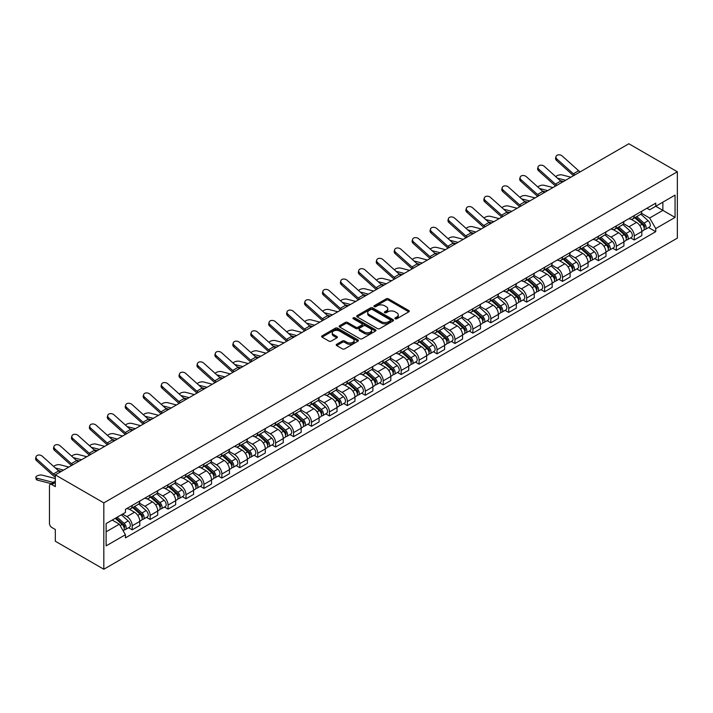 <?xml version="1.0" encoding="UTF-8"?>
<svg xmlns="http://www.w3.org/2000/svg" width="713" height="713" viewBox="0 0 713 713"><rect width="100%" height="100%" fill="white"/><g stroke="black" fill="none" stroke-linecap="round" stroke-linejoin="round"><path stroke-width="1.07" d="M395.216 318.764A1.114 0.642 0 0 0 396.793 318.764L408.781 311.839A1.595 0.918 0 0 0 409.253 311.189A1.595 0.918 0 0 0 408.781 310.538L388.478 298.818A1.595 0.918 0 0 0 386.223 298.818L374.236 305.734A1.114 0.642 0 0 0 373.906 306.189A1.114 0.642 0 0 0 374.236 306.643A1.114 0.642 0 0 0 375.813 306.643L377.364 305.752A5.107 2.95 0 0 1 384.583 305.752L386.277 306.733A5.107 2.95 0 0 1 387.774 308.809A5.107 2.95 0 0 1 386.277 310.895L384.726 311.795A1.114 0.642 0 0 0 384.396 312.249A1.114 0.642 0 0 0 384.726 312.704A1.114 0.642 0 0 0 386.303 312.704L387.854 311.813A5.107 2.95 0 0 1 395.073 311.813L396.767 312.784A5.107 2.95 0 0 1 398.264 314.87A5.107 2.95 0 0 1 396.767 316.955L395.216 317.846A1.114 0.642 0 0 0 394.886 318.31A1.114 0.642 0 0 0 395.216 318.764L395.216 317.846M336.696 344.281A1.595 0.918 0 0 0 336.224 344.932A1.595 0.918 0 0 0 336.696 345.582L342.392 348.871A1.595 0.918 0 0 0 344.646 348.871L357.962 341.188A1.595 0.918 0 0 0 358.425 340.529A1.595 0.918 0 0 0 357.962 339.878L337.65 328.158A1.595 0.918 0 0 0 335.395 328.158L322.089 335.841A1.595 0.918 0 0 0 321.616 336.491A1.595 0.918 0 0 0 322.089 337.142L328.969 341.117A1.595 0.918 0 0 0 331.224 341.117L336.919 337.828A1.595 0.918 0 0 0 337.383 337.178A1.595 0.918 0 0 0 336.919 336.527L333.506 334.557A4.269 2.46 0 0 1 332.258 332.811A4.269 2.46 0 0 1 334.896 330.538A4.269 2.46 0 0 1 339.54 331.073L352.908 338.791A4.269 2.46 0 0 1 354.165 340.529A4.269 2.46 0 0 1 351.527 342.81A4.269 2.46 0 0 1 346.875 342.276L344.646 340.992A1.595 0.918 0 0 0 342.392 340.992L336.696 344.281L336.696 345.582L342.392 342.311L342.392 340.992M103.822 502.879L55.32 474.885L628.848 143.759L677.35 171.762L103.822 502.879L103.822 569.241L677.35 238.115L677.35 171.762M377.48 328.613A1.595 0.918 0 0 0 379.735 328.613L393.05 320.93A1.595 0.918 0 0 0 393.514 320.28A1.595 0.918 0 0 0 393.05 319.629L372.739 307.9A1.595 0.918 0 0 0 370.484 307.9L357.168 315.583A1.595 0.918 0 0 0 356.705 316.233A1.595 0.918 0 0 0 357.168 316.893L377.48 328.613M353.728 319.005A1.114 0.642 0 0 1 354.86 319.157L375.484 331.064L362.186 338.737A1.595 0.918 0 0 1 359.931 338.737L339.629 327.017L339.629 325.716A1.595 0.918 0 0 0 339.156 326.367A1.595 0.918 0 0 0 339.629 327.017M339.629 325.716L345.324 322.428A1.595 0.918 0 0 1 347.579 322.428L355.814 327.178A1.595 0.918 0 0 0 358.069 327.178L361.856 324.994A1.595 0.918 0 0 0 362.32 324.344A1.595 0.918 0 0 0 361.856 323.693L353.274 318.747A1.114 0.642 0 0 1 352.953 318.292A1.114 0.642 0 0 1 353.639 317.695A1.114 0.642 0 0 1 354.86 317.838L375.501 329.754A1.595 0.918 0 0 1 375.974 330.404A1.595 0.918 0 0 1 375.501 331.055L375.501 329.754M55.32 474.885L55.32 486.623L51.764 484.573A3.253 1.881 -120 0 0 50.133 484.403A3.253 1.881 -120 0 0 49.464 485.892L49.464 523.458A3.253 1.881 -120 0 0 51.764 527.433L55.32 529.492L55.32 541.238L103.822 569.241M634.249 215.558A7.478 4.314 60 0 1 632.698 218.918L640.283 214.533A7.478 4.314 -120 0 0 641.834 211.182M623.483 223.606L628.964 226.77A7.478 4.314 60 0 1 634.249 235.932L641.834 231.547A7.478 4.314 -120 0 0 636.549 222.394L631.121 219.256M641.834 231.547L641.834 235.602L634.249 239.978L630.613 237.875M632.698 218.918A7.478 4.314 60 0 1 629.018 218.579M634.249 235.932L634.249 239.978M616.317 225.905A7.478 4.314 60 0 1 614.775 229.265L622.36 224.889A7.478 4.314 -120 0 0 623.902 221.529M612.681 248.231L616.317 250.325L623.902 245.949L623.902 241.903A7.478 4.314 -120 0 0 618.617 232.741L613.189 229.613M614.775 229.265A7.478 4.314 60 0 1 611.094 228.926M605.551 233.962L611.032 237.126A7.478 4.314 60 0 1 616.317 246.279L616.317 250.325M598.385 236.261A7.478 4.314 60 0 1 596.843 239.621L604.428 235.237A7.478 4.314 -120 0 0 605.979 231.885M594.749 258.578L598.394 260.682L605.979 256.297L605.979 252.25A7.478 4.314 -120 0 0 600.685 243.097L595.257 239.96M596.843 239.621A7.478 4.314 60 0 1 593.163 239.283M587.628 244.309L593.1 247.473A7.478 4.314 60 0 1 598.394 256.635L598.394 260.682M580.462 246.609A7.478 4.314 60 0 1 578.911 249.969L586.496 245.593A7.478 4.314 -120 0 0 588.047 242.233M576.826 268.935L580.462 271.029L588.047 266.653L588.047 262.607A7.478 4.314 -120 0 0 582.762 253.445L577.325 250.316M578.911 249.969A7.478 4.314 60 0 1 575.231 249.63M569.696 254.666L575.177 257.83A7.478 4.314 60 0 1 580.462 266.983L580.462 271.029M562.53 256.965A7.478 4.314 60 0 1 560.979 260.325L568.564 255.94A7.478 4.314 -120 0 0 570.115 252.589M558.894 279.282L562.53 281.385L570.115 277L570.115 272.954A7.478 4.314 -120 0 0 564.83 263.801L559.402 260.664M560.979 260.325A7.478 4.314 60 0 1 557.299 259.987M551.764 265.013L557.245 268.177A7.478 4.314 60 0 1 562.53 277.339L562.53 281.385M544.598 267.313A7.478 4.314 60 0 1 543.048 270.673L550.641 266.297A7.478 4.314 -120 0 0 552.183 262.937M540.962 289.638L544.598 291.733L552.183 287.357L552.183 283.311A7.478 4.314 -120 0 0 546.898 274.149L541.47 271.02M543.048 270.673A7.478 4.314 60 0 1 539.367 270.334M533.832 275.37L539.313 278.533A7.478 4.314 60 0 1 544.598 287.687L544.598 291.733M526.666 277.669A7.478 4.314 60 0 1 525.125 281.02L532.709 276.644A7.478 4.314 -120 0 0 534.26 273.284M523.03 299.986L526.666 302.089L534.26 297.704L534.26 293.658A7.478 4.314 -120 0 0 528.966 284.505L523.538 281.368M525.125 281.02A7.478 4.314 60 0 1 521.444 280.69M515.909 285.717L521.381 288.881A7.478 4.314 60 0 1 526.666 298.043L526.666 302.089M508.743 288.016A7.478 4.314 60 0 1 507.193 291.376L514.777 287A7.478 4.314 -120 0 0 516.328 283.64M505.107 310.342L508.743 312.437L516.328 308.061L516.328 304.014A7.478 4.314 -120 0 0 511.043 294.852L505.606 291.724M507.193 291.376A7.478 4.314 60 0 1 503.512 291.038M497.977 296.073L503.449 299.237A7.478 4.314 60 0 1 508.743 308.39L508.743 312.437M490.811 298.373A7.478 4.314 60 0 1 489.261 301.724L496.845 297.348A7.478 4.314 -120 0 0 498.396 293.988M487.175 320.69L490.811 322.793L498.396 318.408L498.396 314.362A7.478 4.314 -120 0 0 493.111 305.209L487.683 302.071M489.261 301.724A7.478 4.314 60 0 1 485.58 301.394M480.045 306.421L485.526 309.585A7.478 4.314 60 0 1 490.811 318.747L490.811 322.793M472.879 308.72A7.478 4.314 60 0 1 471.329 312.08L478.922 307.704A7.478 4.314 -120 0 0 480.464 304.344M469.243 331.046L472.879 333.14L480.464 328.764L480.464 324.718A7.478 4.314 -120 0 0 475.179 315.556L469.751 312.419M471.329 312.08A7.478 4.314 60 0 1 467.648 311.741M462.113 316.777L467.594 319.941A7.478 4.314 60 0 1 472.879 329.094L472.879 333.14M454.947 319.076A7.478 4.314 60 0 1 453.406 322.428L460.99 318.051A7.478 4.314 -120 0 0 462.541 314.691M451.311 341.393L454.947 343.497L462.541 339.112L462.541 335.065A7.478 4.314 -120 0 0 457.247 325.912L451.819 322.775M453.406 322.428A7.478 4.314 60 0 1 449.725 322.098M444.181 327.124L449.662 330.288A7.478 4.314 60 0 1 454.947 339.45L454.947 343.497M437.024 329.424A7.478 4.314 60 0 1 435.474 332.784L443.058 328.399A7.478 4.314 -120 0 0 444.609 325.048M433.388 351.75L437.024 353.844L444.609 349.468L444.609 345.422A7.478 4.314 -120 0 0 439.324 336.26L433.887 333.123M435.474 332.784A7.478 4.314 60 0 1 431.793 332.445M426.258 337.481L431.73 340.645A7.478 4.314 60 0 1 437.024 349.798L437.024 353.844M419.092 339.78A7.478 4.314 60 0 1 417.542 343.131L425.126 338.755A7.478 4.314 -120 0 0 426.677 335.395M415.456 362.097L419.092 364.2L426.677 359.815L426.677 355.769A7.478 4.314 -120 0 0 421.392 346.616L415.964 343.479M417.542 343.131A7.478 4.314 60 0 1 413.861 342.793M408.326 347.828L413.807 350.992A7.478 4.314 60 0 1 419.092 360.154L419.092 364.2M401.161 350.128A7.478 4.314 60 0 1 399.61 353.488L407.203 349.103A7.478 4.314 -120 0 0 408.745 345.752M397.524 372.453L401.161 374.548L408.745 370.172L408.745 366.125A7.478 4.314 -120 0 0 403.46 356.963L398.032 353.826M399.61 353.488A7.478 4.314 60 0 1 395.929 353.149M390.394 358.184L395.875 361.348A7.478 4.314 60 0 1 401.161 370.502L401.161 374.548M383.229 360.484A7.478 4.314 60 0 1 381.687 363.835L389.271 359.459A7.478 4.314 -120 0 0 390.813 356.099M379.592 382.801L383.229 384.904L390.822 380.519L390.822 376.473A7.478 4.314 -120 0 0 385.528 367.32L380.1 364.183M381.687 363.835A7.478 4.314 60 0 1 378.006 363.496M372.462 368.532L377.943 371.696A7.478 4.314 60 0 1 383.229 380.849L383.229 384.904M365.306 370.831A7.478 4.314 60 0 1 363.755 374.191L371.339 369.806A7.478 4.314 -120 0 0 372.89 366.455M361.669 393.157L365.306 395.252L372.89 390.876L372.89 386.829A7.478 4.314 -120 0 0 367.605 377.667L362.168 374.53M363.755 374.191A7.478 4.314 60 0 1 360.074 373.853M354.539 378.888L360.012 382.043A7.478 4.314 60 0 1 365.306 391.205L365.306 395.252M347.374 381.188A7.478 4.314 60 0 1 345.823 384.539L353.407 380.163A7.478 4.314 -120 0 0 354.958 376.803M343.737 403.505L347.374 405.608L354.958 401.223L354.958 397.177A7.478 4.314 -120 0 0 349.673 388.024L344.245 384.886M345.823 384.539A7.478 4.314 60 0 1 342.142 384.2M336.607 389.236L342.088 392.4A7.478 4.314 60 0 1 347.374 401.553L347.374 405.608M329.442 391.535A7.478 4.314 60 0 1 327.891 394.895L335.475 390.51A7.478 4.314 -120 0 0 337.026 387.159M325.805 413.852L329.442 415.955L337.026 411.579L337.026 407.533A7.478 4.314 -120 0 0 331.741 398.371L326.313 395.234M327.891 394.895A7.478 4.314 60 0 1 324.21 394.556M318.675 399.592L324.157 402.747A7.478 4.314 60 0 1 329.442 411.909L329.442 415.955M311.51 401.891A7.478 4.314 60 0 1 309.968 405.242L317.552 400.866A7.478 4.314 -120 0 0 319.094 397.506M307.873 424.208L311.51 426.312L319.094 421.927L319.094 417.88A7.478 4.314 -120 0 0 313.809 408.727L308.381 405.59M309.968 405.242A7.478 4.314 60 0 1 306.287 404.904M300.743 409.939L306.225 413.103A7.478 4.314 60 0 1 311.51 422.256L311.51 426.312M293.587 412.239A7.478 4.314 60 0 1 292.036 415.599L299.62 411.214A7.478 4.314 -120 0 0 301.171 407.863M289.941 434.556L293.587 436.659L301.171 432.283L301.171 428.228A7.478 4.314 -120 0 0 295.877 419.075L290.449 415.937M292.036 415.599A7.478 4.314 60 0 1 288.355 415.26M282.82 420.287L288.293 423.451A7.478 4.314 60 0 1 293.587 432.613L293.587 436.659M275.655 422.595A7.478 4.314 60 0 1 274.104 425.946L281.688 421.57A7.478 4.314 -120 0 0 283.239 418.21M272.018 444.912L275.655 447.015L283.239 442.63L283.239 438.584A7.478 4.314 -120 0 0 277.954 429.422L272.526 426.294M274.104 425.946A7.478 4.314 60 0 1 270.423 425.608M264.888 430.643L270.37 433.807A7.478 4.314 60 0 1 275.655 442.96L275.655 447.015M257.723 432.943A7.478 4.314 60 0 1 256.172 436.303L263.757 431.918A7.478 4.314 -120 0 0 265.307 428.566M254.086 455.259L257.723 457.363L265.307 452.987L265.307 448.932A7.478 4.314 -120 0 0 260.022 439.778L254.594 436.641M256.172 436.303A7.478 4.314 60 0 1 252.491 435.964M246.956 440.99L252.438 444.154A7.478 4.314 60 0 1 257.723 453.316L257.723 457.363M239.791 443.299A7.478 4.314 60 0 1 238.249 446.65L245.833 442.274A7.478 4.314 -120 0 0 247.375 438.914M236.155 465.616L239.791 467.71L247.375 463.334L247.375 459.288A7.478 4.314 -120 0 0 242.09 450.126L236.663 446.998M238.249 446.65A7.478 4.314 60 0 1 234.568 446.311M229.025 451.347L234.506 454.511A7.478 4.314 60 0 1 239.791 463.664L239.791 467.71M221.859 453.646A7.478 4.314 60 0 1 220.317 457.006L227.902 452.621A7.478 4.314 -120 0 0 229.452 449.27M218.223 475.963L221.868 478.066L229.452 473.69L229.452 469.635A7.478 4.314 -120 0 0 224.158 460.482L218.731 457.345M220.317 457.006A7.478 4.314 60 0 1 216.636 456.668M211.101 461.694L216.574 464.858A7.478 4.314 60 0 1 221.868 474.02L221.868 478.066M203.936 464.003A7.478 4.314 60 0 1 202.385 467.354L209.97 462.978A7.478 4.314 -120 0 0 211.52 459.618M200.3 486.319L203.936 488.414L211.52 484.038L211.52 479.992A7.478 4.314 -120 0 0 206.235 470.83L200.799 467.701M202.385 467.354A7.478 4.314 60 0 1 198.704 467.015M193.17 472.051L198.651 475.215A7.478 4.314 60 0 1 203.936 484.368L203.936 488.414M186.004 474.35A7.478 4.314 60 0 1 184.453 477.71L192.038 473.325A7.478 4.314 -120 0 0 193.588 469.974M182.368 496.667L186.004 498.77L193.588 494.394L193.588 490.339A7.478 4.314 -120 0 0 188.303 481.186L182.876 478.049M184.453 477.71A7.478 4.314 60 0 1 180.772 477.371M175.238 482.398L180.719 485.562A7.478 4.314 60 0 1 186.004 494.724L186.004 498.77M168.072 484.697A7.478 4.314 60 0 1 166.53 488.057L174.115 483.681A7.478 4.314 -120 0 0 175.656 480.321M164.436 507.023L168.072 509.118L175.656 504.742L175.656 500.695A7.478 4.314 -120 0 0 170.371 491.533L164.944 488.405M166.53 488.057A7.478 4.314 60 0 1 162.849 487.719M157.306 492.754L162.787 495.918A7.478 4.314 60 0 1 168.072 505.071L168.072 509.118M150.14 495.054A7.478 4.314 60 0 1 148.598 498.414L156.183 494.029A7.478 4.314 -120 0 0 157.733 490.678M146.504 517.371L150.14 519.474L157.733 515.089L157.733 511.043A7.478 4.314 -120 0 0 152.439 501.89L147.012 498.752M148.598 498.414A7.478 4.314 60 0 1 144.917 498.075M139.383 503.102L144.855 506.266A7.478 4.314 60 0 1 150.14 515.428L150.14 519.474M132.217 505.401A7.478 4.314 60 0 1 130.666 508.761L138.251 504.385A7.478 4.314 -120 0 0 139.801 501.025M128.581 527.727L132.217 529.821L139.801 525.445L139.801 521.399A7.478 4.314 -120 0 0 134.516 512.237L129.08 509.109M130.666 508.761A7.478 4.314 60 0 1 126.985 508.422M122.556 514.1L126.932 516.622A7.478 4.314 60 0 1 132.217 525.775L132.217 529.821M646.949 208.223L649.65 209.782L675.051 195.121L662.867 202.153L662.867 210.38L649.65 218.009L641.415 213.258M106.121 531.818L119.338 524.18L125.435 534.732L106.121 545.882L106.121 523.583L125.435 512.442L125.435 509.323L655.746 203.152L655.746 206.271L675.051 217.412L655.746 228.561L649.65 218.009M675.051 195.121L675.051 217.412M125.435 534.732L125.435 537.852L655.746 231.68L655.746 228.561M119.338 524.18L112.217 520.071M648.545 227.527L655.746 231.68M395.662 318.916L396.767 318.283A5.107 2.95 0 0 0 398.264 316.198L398.264 314.87M387.774 308.809L387.774 310.137A5.107 2.95 0 0 1 386.277 312.223L385.172 312.864M408.781 310.538L408.781 311.839L388.478 300.137A1.595 0.918 0 0 0 386.223 300.137L374.681 306.804M393.05 319.629L393.05 320.93L372.739 309.228A1.595 0.918 0 0 0 370.484 309.228L357.195 316.902M390.225 320.734A1.114 0.642 0 0 0 390.555 320.28A1.114 0.642 0 0 0 390.225 319.816L372.4 309.531A1.114 0.642 0 0 0 370.822 309.531L369.182 310.476A5.107 2.95 0 0 0 367.694 312.561A5.107 2.95 0 0 0 369.182 314.638L381.366 321.679A5.107 2.95 0 0 0 388.594 321.679L390.225 320.734L390.225 322.062A1.114 0.642 0 0 0 390.555 321.608L390.555 320.28M367.694 312.561L367.694 313.88A5.107 2.95 0 0 0 369.182 315.966L369.182 314.638M390.225 322.062L388.594 323.007A5.107 2.95 0 0 1 381.366 323.007L369.182 315.966M339.646 327.026L345.324 323.755L345.324 322.428M362.32 324.344L362.32 325.672A1.595 0.918 0 0 1 361.856 326.322L358.069 328.506A1.595 0.918 0 0 1 355.814 328.506L347.579 323.755A1.595 0.918 0 0 0 345.324 323.755M364.361 332.115A4.269 2.46 0 0 0 369.013 332.65A4.269 2.46 0 0 0 371.651 330.369A4.269 2.46 0 0 0 370.395 328.631L365.689 325.912A1.595 0.918 0 0 0 363.434 325.912L359.655 328.096A1.595 0.918 0 0 0 359.183 328.746A1.595 0.918 0 0 0 359.655 329.397L364.361 332.115L364.361 333.443A4.269 2.46 0 0 0 369.013 333.978A4.269 2.46 0 0 0 371.651 331.697L371.651 330.369M359.183 328.746L359.183 330.074A1.595 0.918 0 0 0 359.655 330.725L359.655 329.397M364.361 333.443L359.655 330.725M354.165 340.529L354.165 341.857A4.269 2.46 0 0 1 351.527 344.138A4.269 2.46 0 0 1 346.875 343.604L344.646 342.311A1.595 0.918 0 0 0 342.392 342.311M332.258 332.811L332.258 334.139A4.269 2.46 0 0 0 333.506 335.885L333.506 334.557M336.901 337.846L333.506 335.885M357.935 341.197L337.65 329.486A1.595 0.918 0 0 0 335.395 329.486L322.107 337.16L322.089 335.841M570.917 177.207L562.094 174.935A3.734 1.506 -11.9 0 0 558.466 175.157A3.734 1.506 -11.9 0 0 555.873 176.744M634.766 217.723L642.074 224.238A4.064 2.344 60 0 1 643.349 230.522L641.834 231.395M634.962 217.893L638.402 219.88M635.506 217.296L643.634 224.55A1.952 1.123 60 0 1 644.249 227.563A1.952 1.123 60 0 1 644.071 227.634M636.718 216.592L644.026 223.116A4.064 2.344 60 0 1 645.301 229.399A4.064 2.344 60 0 1 644.08 229.524M640.8 214.15L648.162 220.727A4.064 2.344 60 0 1 649.445 227.01L645.301 229.399M563.484 181.494L560.24 180.665M565.632 180.255L557.441 178.152M580.257 171.815A6.016 3.476 60 0 1 578.635 170.728L562.263 156.031A3.734 2.656 15.6 0 0 558.582 154.828A3.734 2.656 15.6 0 0 556.015 156.557A3.734 2.656 15.6 0 0 556.969 159.079L556.577 160.514A3.734 2.656 -164.4 0 1 555.614 157.983L556.015 156.557M574.972 174.863A6.016 3.476 60 0 1 573.35 173.785L556.969 159.079M573.528 175.701A8.128 4.688 60 0 1 572.949 175.211L556.577 160.514M552.985 187.555L544.162 185.291A3.734 1.506 -11.9 0 0 540.543 185.505A3.734 1.506 -11.9 0 0 537.941 187.091M616.834 228.071L624.142 234.595A4.064 2.344 60 0 1 625.417 240.878L623.902 241.752M617.03 228.249L620.47 230.228M617.574 227.643L625.702 234.898A1.952 1.123 60 0 1 626.317 237.919A1.952 1.123 60 0 1 626.139 237.99M618.795 226.948L626.094 233.463A4.064 2.344 60 0 1 627.378 239.746A4.064 2.344 60 0 1 626.148 239.88M622.868 224.497L630.239 231.074A4.064 2.344 60 0 1 631.513 237.358L627.378 239.746M545.552 191.85L542.308 191.013M547.7 190.612L539.509 188.508M535.053 197.911L526.23 195.638A3.734 1.506 -11.9 0 0 522.611 195.861A3.734 1.506 -11.9 0 0 520.009 197.448M598.911 238.427L606.21 244.942A4.064 2.344 60 0 1 607.494 251.226L605.97 252.099M599.098 238.597L602.538 240.584M599.642 237.999L607.779 245.254A1.952 1.123 60 0 1 608.385 248.267A1.952 1.123 60 0 1 608.207 248.338M600.863 237.295L608.171 243.819A4.064 2.344 60 0 1 609.446 250.103A4.064 2.344 60 0 1 608.216 250.227M604.936 234.853L612.307 241.431A4.064 2.344 60 0 1 613.581 247.714L609.446 250.103M527.62 202.198L524.376 201.369M529.768 200.959L521.586 198.856M562.325 182.163A6.016 3.476 60 0 1 560.703 181.084L544.331 166.379A3.734 2.656 15.6 0 0 540.65 165.175A3.734 2.656 15.6 0 0 538.083 166.904A3.734 2.656 15.6 0 0 539.046 169.436L538.645 170.87A3.734 2.656 -164.4 0 1 537.682 168.339L538.083 166.904M557.04 185.22A6.016 3.476 60 0 1 555.418 184.132L539.046 169.436M555.596 186.048A8.128 4.688 60 0 1 555.017 185.567L538.645 170.87M544.402 192.519A6.016 3.476 60 0 1 542.771 191.432L526.399 176.735A3.734 2.656 15.6 0 0 522.718 175.523A3.734 2.656 15.6 0 0 520.151 177.261A3.734 2.656 15.6 0 0 521.114 179.783L520.713 181.218A3.734 2.656 -164.4 0 1 519.759 178.687L520.151 177.261M539.108 195.567A6.016 3.476 60 0 1 537.486 194.489L521.114 179.783M537.673 196.405A8.128 4.688 60 0 1 537.085 195.915L520.713 181.218M517.13 208.258L508.298 205.995A3.734 1.506 -11.9 0 0 504.679 206.209A3.734 1.506 -11.9 0 0 502.077 207.795M580.979 248.775L588.287 255.299A4.064 2.344 60 0 1 589.562 261.582L588.047 262.455M581.175 248.953L584.615 250.931M581.719 248.347L589.847 255.602A1.952 1.123 60 0 1 590.462 258.623A1.952 1.123 60 0 1 590.284 258.694M582.931 247.652L590.239 254.167A4.064 2.344 60 0 1 591.514 260.45A4.064 2.344 60 0 1 590.284 260.584M587.004 245.201L594.375 251.778A4.064 2.344 60 0 1 595.649 258.061L591.514 260.45M509.697 212.554L506.453 211.716M511.836 211.315L503.654 209.203M499.198 218.615L490.366 216.342A3.734 1.506 -11.9 0 0 486.747 216.565A3.734 1.506 -11.9 0 0 484.154 218.151M563.047 259.131L570.355 265.646A4.064 2.344 60 0 1 571.63 271.929L570.115 272.803M563.243 259.3L566.683 261.288M563.787 258.703L571.915 265.958A1.952 1.123 60 0 1 572.53 268.97A1.952 1.123 60 0 1 572.352 269.042M564.999 257.999L572.307 264.523A4.064 2.344 60 0 1 573.582 270.806A4.064 2.344 60 0 1 572.361 270.931M569.072 255.557L576.443 262.126A4.064 2.344 60 0 1 577.726 268.418L573.582 270.806M491.765 222.902L488.521 222.073M493.913 221.663L485.722 219.559M481.266 228.962L472.443 226.689A3.734 1.506 -11.9 0 0 468.824 226.912A3.734 1.506 -11.9 0 0 466.222 228.499M545.115 269.478L552.423 276.002A4.064 2.344 60 0 1 553.698 282.286L552.183 283.159M545.311 269.648L548.752 271.635M545.855 269.051L553.983 276.305A1.952 1.123 60 0 1 554.598 279.327A1.952 1.123 60 0 1 554.42 279.398M547.076 268.355L554.375 274.87A4.064 2.344 60 0 1 555.659 281.154A4.064 2.344 60 0 1 554.429 281.287M551.149 265.904L558.52 272.482A4.064 2.344 60 0 1 559.794 278.765L555.659 281.154M473.833 233.258L470.589 232.42M475.981 232.019L467.79 229.907M526.47 202.866A6.016 3.476 60 0 1 524.848 201.788L508.467 187.082A3.734 2.656 15.6 0 0 504.795 185.879A3.734 2.656 15.6 0 0 502.228 187.608A3.734 2.656 15.6 0 0 503.182 190.139L502.781 191.574A3.734 2.656 -164.4 0 1 501.827 189.043L502.228 187.608M521.185 205.923A6.016 3.476 60 0 1 519.554 204.836L503.182 190.139M519.741 206.752A8.128 4.688 60 0 1 519.162 206.271L502.781 191.574M508.538 213.223A6.016 3.476 60 0 1 506.916 212.135L490.535 197.439A3.734 2.656 15.6 0 0 486.863 196.227A3.734 2.656 15.6 0 0 484.296 197.956A3.734 2.656 15.6 0 0 485.25 200.487L484.849 201.922A3.734 2.656 -164.4 0 1 483.895 199.39L484.296 197.956M503.253 216.271A6.016 3.476 60 0 1 501.631 215.183L485.25 200.487M501.809 217.1A8.128 4.688 60 0 1 501.23 216.618L484.849 201.922M490.606 223.57A6.016 3.476 60 0 1 488.984 222.483L472.612 207.786A3.734 2.656 15.6 0 0 468.931 206.583A3.734 2.656 15.6 0 0 466.364 208.312A3.734 2.656 15.6 0 0 467.327 210.843L466.926 212.278A3.734 2.656 -164.4 0 1 465.963 209.747L466.364 208.312M485.321 226.627A6.016 3.476 60 0 1 483.699 225.54L467.327 210.843M483.877 227.456A8.128 4.688 60 0 1 483.298 226.975L466.926 212.278M463.334 239.318L454.511 237.046A3.734 1.506 -11.9 0 0 450.892 237.269A3.734 1.506 -11.9 0 0 448.29 238.855M527.192 279.835L534.492 286.35A4.064 2.344 60 0 1 535.775 292.633L534.251 293.506M527.379 280.004L530.82 281.991M527.923 279.407L536.06 286.662A1.952 1.123 60 0 1 536.666 289.674A1.952 1.123 60 0 1 536.488 289.745M529.144 278.703L536.452 285.218A4.064 2.344 60 0 1 537.727 291.51A4.064 2.344 60 0 1 536.497 291.635M533.217 276.261L540.588 282.829A4.064 2.344 60 0 1 541.862 289.113L537.727 291.51M455.901 243.605L452.657 242.768M458.049 242.367L449.867 240.263M472.683 233.926A6.016 3.476 60 0 1 471.052 232.839L454.68 218.142A3.734 2.656 15.6 0 0 450.999 216.93A3.734 2.656 15.6 0 0 448.432 218.659A3.734 2.656 15.6 0 0 449.395 221.19L448.994 222.625A3.734 2.656 -164.4 0 1 448.04 220.094L448.432 218.659M467.389 236.974A6.016 3.476 60 0 1 465.767 235.887L449.395 221.19M465.945 237.803A8.128 4.688 60 0 1 465.366 237.322L448.994 222.625M445.411 249.666L436.579 247.393A3.734 1.506 -11.9 0 0 432.96 247.616A3.734 1.506 -11.9 0 0 430.358 249.202M509.26 290.182L516.568 296.706A4.064 2.344 60 0 1 517.843 302.989L516.328 303.863M509.456 290.351L512.888 292.339M510 289.754L518.128 297.009A1.952 1.123 60 0 1 518.734 300.03A1.952 1.123 60 0 1 518.565 300.102M511.212 289.05L518.52 295.574A4.064 2.344 60 0 1 519.795 301.857A4.064 2.344 60 0 1 518.565 301.991M515.285 286.608L522.656 293.186A4.064 2.344 60 0 1 523.93 299.469L519.795 301.857M437.978 253.962L434.725 253.124M440.117 252.723L431.935 250.611M454.751 244.274A6.016 3.476 60 0 1 453.129 243.186L436.748 228.49A3.734 2.656 15.6 0 0 433.076 227.287A3.734 2.656 15.6 0 0 430.509 229.016A3.734 2.656 15.6 0 0 431.463 231.547L431.062 232.973A3.734 2.656 -164.4 0 1 430.108 230.451L430.509 229.016M449.466 247.331A6.016 3.476 60 0 1 447.835 246.243L431.463 231.547M448.022 248.16A8.128 4.688 60 0 1 447.443 247.678L431.062 232.973M427.479 260.022L418.647 257.75A3.734 1.506 -11.9 0 0 415.028 257.972A3.734 1.506 -11.9 0 0 412.435 259.559M491.328 300.538L498.637 307.053A4.064 2.344 60 0 1 499.911 313.337L498.396 314.21M491.524 300.708L494.965 302.695M492.068 300.111L500.196 307.365A1.952 1.123 60 0 1 500.811 310.378A1.952 1.123 60 0 1 500.633 310.449M493.28 299.407L500.588 305.922A4.064 2.344 60 0 1 501.863 312.205A4.064 2.344 60 0 1 500.642 312.339M497.353 296.964L504.724 303.533A4.064 2.344 60 0 1 505.998 309.816L501.863 312.205M420.046 264.309L416.802 263.471M422.194 263.07L414.003 260.967M436.819 254.621A6.016 3.476 60 0 1 435.197 253.543L418.816 238.846A3.734 2.656 15.6 0 0 415.144 237.634A3.734 2.656 15.6 0 0 412.577 239.363A3.734 2.656 15.6 0 0 413.531 241.894L413.13 243.329A3.734 2.656 -164.4 0 1 412.176 240.798L412.577 239.363M431.534 257.678A6.016 3.476 60 0 1 429.912 256.591L413.531 241.894M430.091 258.507A8.128 4.688 60 0 1 429.511 258.026L413.13 243.329M409.547 270.37L400.724 268.097A3.734 1.506 -11.9 0 0 397.105 268.32A3.734 1.506 -11.9 0 0 394.503 269.906M473.396 310.886L480.705 317.41A4.064 2.344 60 0 1 481.979 323.693L480.464 324.567M473.592 311.055L477.033 313.043M474.136 310.458L482.264 317.713A1.952 1.123 60 0 1 482.879 320.734A1.952 1.123 60 0 1 482.701 320.805M475.357 309.754L482.656 316.278A4.064 2.344 60 0 1 483.931 322.561A4.064 2.344 60 0 1 482.71 322.695M479.43 307.312L486.801 313.889A4.064 2.344 60 0 1 488.075 320.173L483.931 322.561M402.114 274.665L398.87 273.828M404.262 273.427L396.071 271.314M418.887 264.978A6.016 3.476 60 0 1 417.265 263.89L400.893 249.194A3.734 2.656 15.6 0 0 397.212 247.99A3.734 2.656 15.6 0 0 394.646 249.719A3.734 2.656 15.6 0 0 395.599 252.25L395.207 253.676A3.734 2.656 -164.4 0 1 394.244 251.154L394.646 249.719M413.602 268.026A6.016 3.476 60 0 1 411.98 266.947L395.599 252.25M412.159 268.863A8.128 4.688 60 0 1 411.579 268.382L395.207 253.676M391.615 280.726L382.792 278.453A3.734 1.506 -11.9 0 0 379.173 278.676A3.734 1.506 -11.9 0 0 376.571 280.262M455.473 321.233L462.773 327.757A4.064 2.344 60 0 1 464.047 334.041L462.532 334.914M455.66 321.411L459.101 323.399M456.204 320.814L464.332 328.069A1.952 1.123 60 0 1 464.947 331.082A1.952 1.123 60 0 1 464.769 331.153M457.425 320.11L464.733 326.625A4.064 2.344 60 0 1 466.008 332.909A4.064 2.344 60 0 1 464.778 333.042M461.498 317.659L468.869 324.237A4.064 2.344 60 0 1 470.143 330.52L466.008 332.909M384.182 285.013L380.938 284.175M386.33 283.774L378.148 281.671M400.956 275.325A6.016 3.476 60 0 1 399.333 274.247L382.961 259.55A3.734 2.656 15.6 0 0 379.28 258.338A3.734 2.656 15.6 0 0 376.714 260.067A3.734 2.656 15.6 0 0 377.676 262.598L377.275 264.033A3.734 2.656 -164.4 0 1 376.312 261.502L376.714 260.067M395.67 278.382A6.016 3.476 60 0 1 394.048 277.295L377.676 262.598M394.227 279.211A8.128 4.688 60 0 1 393.647 278.73L377.275 264.033M373.692 291.073L364.86 288.801A3.734 1.506 -11.9 0 0 361.241 289.023A3.734 1.506 -11.9 0 0 358.639 290.61M437.541 331.59L444.85 338.105A4.064 2.344 60 0 1 446.124 344.388L444.609 345.27M437.737 331.759L441.169 333.746M438.281 331.162L446.409 338.417A1.952 1.123 60 0 1 447.015 341.438A1.952 1.123 60 0 1 446.837 341.509M439.493 330.458L446.801 336.982A4.064 2.344 60 0 1 448.076 343.265A4.064 2.344 60 0 1 446.846 343.399M443.566 328.016L450.937 334.593A4.064 2.344 60 0 1 452.211 340.876L448.076 343.265M366.259 295.369L363.006 294.531M368.398 294.13L360.217 292.018M383.033 285.681A6.016 3.476 60 0 1 381.41 284.594L365.029 269.897A3.734 2.656 15.6 0 0 361.348 268.694A3.734 2.656 15.6 0 0 358.782 270.423A3.734 2.656 15.6 0 0 359.744 272.954L359.343 274.38A3.734 2.656 -164.4 0 1 358.389 271.858L358.782 270.423M377.738 288.729A6.016 3.476 60 0 1 376.116 287.651L359.744 272.954M376.304 289.567A8.128 4.688 60 0 1 375.715 289.086L359.343 274.38M355.76 301.43L346.928 299.157A3.734 1.506 -11.9 0 0 343.309 299.38A3.734 1.506 -11.9 0 0 340.716 300.966M419.609 341.937L426.918 348.461A4.064 2.344 60 0 1 428.192 354.744L426.677 355.618M419.805 342.115L423.246 344.103M420.349 341.518L428.477 348.773A1.952 1.123 60 0 1 429.092 351.785A1.952 1.123 60 0 1 428.914 351.857M421.561 340.814L428.869 347.329A4.064 2.344 60 0 1 430.144 353.612A4.064 2.344 60 0 1 428.923 353.746M425.634 338.363L433.005 344.94A4.064 2.344 60 0 1 434.279 351.224L430.144 353.612M348.327 305.717L345.083 304.879M350.475 304.478L342.285 302.374M365.101 296.029A6.016 3.476 60 0 1 363.478 294.95L347.097 280.254A3.734 2.656 15.6 0 0 343.425 279.041A3.734 2.656 15.6 0 0 340.859 280.77A3.734 2.656 15.6 0 0 341.812 283.302L341.411 284.737A3.734 2.656 -164.4 0 1 340.457 282.205L340.859 280.77M359.815 299.086A6.016 3.476 60 0 1 358.193 297.998L341.812 283.302M358.372 299.915A8.128 4.688 60 0 1 357.792 299.433L341.411 284.737M337.828 311.777L329.005 309.504A3.734 1.506 -11.9 0 0 325.386 309.727A3.734 1.506 -11.9 0 0 322.784 311.314M401.677 352.293L408.986 358.808A4.064 2.344 60 0 1 410.26 365.092L408.745 365.974M401.874 352.463L405.314 354.45M402.417 351.865L410.545 359.12A1.952 1.123 60 0 1 411.16 362.142A1.952 1.123 60 0 1 410.982 362.204M403.638 351.161L410.938 357.685A4.064 2.344 60 0 1 412.212 363.969A4.064 2.344 60 0 1 410.991 364.102M407.711 348.719L415.082 355.297A4.064 2.344 60 0 1 416.356 361.58L412.212 363.969M330.395 316.064L327.151 315.235M332.543 314.825L324.353 312.722M347.169 306.385A6.016 3.476 60 0 1 345.547 305.298L329.174 290.601A3.734 2.656 15.6 0 0 325.493 289.398A3.734 2.656 15.6 0 0 322.927 291.127A3.734 2.656 15.6 0 0 323.88 293.658L323.488 295.084A3.734 2.656 -164.4 0 1 322.526 292.553L322.927 291.127M341.884 309.433A6.016 3.476 60 0 1 340.261 308.355L323.88 293.658M340.44 310.271A8.128 4.688 60 0 1 339.86 309.781L323.488 295.084M319.896 322.124L311.073 319.861A3.734 1.506 -11.9 0 0 307.455 320.084A3.734 1.506 -11.9 0 0 304.852 321.661M383.754 362.641L391.054 369.165A4.064 2.344 60 0 1 392.328 375.448L390.813 376.321M383.942 362.819L387.382 364.806M384.485 362.222L392.613 369.477A1.952 1.123 60 0 1 393.228 372.489A1.952 1.123 60 0 1 393.05 372.56M385.706 361.518L393.015 368.033A4.064 2.344 60 0 1 394.289 374.316A4.064 2.344 60 0 1 393.059 374.45M389.779 359.067L397.15 365.644A4.064 2.344 60 0 1 398.424 371.928L394.289 374.316M312.463 326.42L309.219 325.583M314.611 325.181L306.421 323.078M329.237 316.732A6.016 3.476 60 0 1 327.615 315.654L311.242 300.957A3.734 2.656 15.6 0 0 307.561 299.745A3.734 2.656 15.6 0 0 304.995 301.474A3.734 2.656 15.6 0 0 305.957 304.005L305.556 305.44A3.734 2.656 -164.4 0 1 304.594 302.909L304.995 301.474M323.952 319.789A6.016 3.476 60 0 1 322.329 318.702L305.957 304.005M322.508 320.618A8.128 4.688 60 0 1 321.928 320.137L305.556 305.44M301.973 332.481L293.141 330.208A3.734 1.506 -11.9 0 0 289.523 330.431A3.734 1.506 -11.9 0 0 286.92 332.017M365.822 372.997L373.131 379.512A4.064 2.344 60 0 1 374.405 385.795L372.89 386.678M366.019 373.166L369.45 375.154M366.553 372.569L374.69 379.824A1.952 1.123 60 0 1 375.296 382.845A1.952 1.123 60 0 1 375.118 382.908M367.774 371.865L375.083 378.389A4.064 2.344 60 0 1 376.357 384.672A4.064 2.344 60 0 1 375.127 384.797M371.847 369.423L379.218 376.001A4.064 2.344 60 0 1 380.492 382.284L376.357 384.672M294.54 336.768L291.287 335.939M296.679 335.529L288.498 333.426M311.314 327.089A6.016 3.476 60 0 1 309.683 326.001L293.31 311.305A3.734 2.656 15.6 0 0 289.63 310.102A3.734 2.656 15.6 0 0 287.063 311.831A3.734 2.656 15.6 0 0 288.025 314.362L287.624 315.788A3.734 2.656 -164.4 0 1 286.671 313.257L287.063 311.831M306.02 330.137A6.016 3.476 60 0 1 304.398 329.058L288.025 314.362M304.585 330.975A8.128 4.688 60 0 1 303.996 330.484L287.624 315.788M284.041 342.828L275.209 340.564A3.734 1.506 -11.9 0 0 271.591 340.787A3.734 1.506 -11.9 0 0 268.997 342.365M347.891 383.344L355.199 389.868A4.064 2.344 60 0 1 356.473 396.152L354.958 397.025M348.087 383.523L351.527 385.51M348.63 382.926L356.758 390.18A1.952 1.123 60 0 1 357.373 393.193A1.952 1.123 60 0 1 357.195 393.264M349.842 382.221L357.151 388.737A4.064 2.344 60 0 1 358.425 395.02A4.064 2.344 60 0 1 357.195 395.154M353.915 379.771L361.286 386.348A4.064 2.344 60 0 1 362.56 392.631L358.425 395.02M276.608 347.124L273.364 346.286M278.756 345.885L270.566 343.782M293.382 337.436A6.016 3.476 60 0 1 291.76 336.358L275.378 321.661A3.734 2.656 15.6 0 0 271.706 320.449A3.734 2.656 15.6 0 0 269.14 322.178A3.734 2.656 15.6 0 0 270.093 324.709L269.692 326.144A3.734 2.656 -164.4 0 1 268.739 323.613L269.14 322.178M288.097 340.493A6.016 3.476 60 0 1 286.466 339.406L270.093 324.709M286.653 341.322A8.128 4.688 60 0 1 286.073 340.841L269.692 326.144M266.109 353.185L257.286 350.912A3.734 1.506 -11.9 0 0 253.668 351.135A3.734 1.506 -11.9 0 0 251.065 352.721M329.959 393.701L337.267 400.216A4.064 2.344 60 0 1 338.541 406.499L337.026 407.381M330.155 393.87L333.595 395.858M330.698 393.273L338.827 400.528A1.952 1.123 60 0 1 339.441 403.54A1.952 1.123 60 0 1 339.263 403.611M331.919 392.569L339.219 399.093A4.064 2.344 60 0 1 340.493 405.376A4.064 2.344 60 0 1 339.272 405.501M335.992 390.127L343.363 396.704A4.064 2.344 60 0 1 344.637 402.988L340.493 405.376M258.676 357.471L255.432 356.643M260.824 356.233L252.634 354.129M275.45 347.792A6.016 3.476 60 0 1 273.828 346.705L257.455 332.008A3.734 2.656 15.6 0 0 253.775 330.805A3.734 2.656 15.6 0 0 251.208 332.534A3.734 2.656 15.6 0 0 252.161 335.065L251.769 336.491A3.734 2.656 -164.4 0 1 250.807 333.96L251.208 332.534M270.165 350.841A6.016 3.476 60 0 1 268.543 349.762L252.161 335.065M268.721 351.678A8.128 4.688 60 0 1 268.141 351.188L251.769 336.491M248.177 363.532L239.354 361.268A3.734 1.506 -11.9 0 0 235.736 361.491A3.734 1.506 -11.9 0 0 233.133 363.069M312.036 404.048L319.335 410.572A4.064 2.344 60 0 1 320.609 416.855L319.094 417.729M312.223 404.226L315.663 406.205M312.766 403.629L320.895 410.884A1.952 1.123 60 0 1 321.51 413.896A1.952 1.123 60 0 1 321.331 413.968M313.987 402.925L321.296 409.44A4.064 2.344 60 0 1 322.57 415.724A4.064 2.344 60 0 1 321.34 415.857M318.06 400.474L325.431 407.052A4.064 2.344 60 0 1 326.706 413.335L322.57 415.724M240.744 367.828L237.5 366.99M242.892 366.589L234.702 364.486M257.518 358.14A6.016 3.476 60 0 1 255.896 357.061L239.523 342.365A3.734 2.656 15.6 0 0 235.843 341.153A3.734 2.656 15.6 0 0 233.276 342.882A3.734 2.656 15.6 0 0 234.238 345.413L233.837 346.848A3.734 2.656 -164.4 0 1 232.875 344.317L233.276 342.882M252.233 361.197A6.016 3.476 60 0 1 250.611 360.11L234.238 345.413M250.789 362.026A8.128 4.688 60 0 1 250.21 361.544L233.837 346.848M230.254 373.888L221.422 371.616A3.734 1.506 -11.9 0 0 217.804 371.838A3.734 1.506 -11.9 0 0 215.201 373.425M294.104 414.405L301.412 420.92A4.064 2.344 60 0 1 302.686 427.203L301.171 428.085M294.291 414.574L297.731 416.561M294.834 413.977L302.972 421.231A1.952 1.123 60 0 1 303.578 424.244A1.952 1.123 60 0 1 303.399 424.315M296.055 413.273L303.364 419.797A4.064 2.344 60 0 1 304.638 426.08A4.064 2.344 60 0 1 303.408 426.205M300.128 410.831L307.499 417.408A4.064 2.344 60 0 1 308.774 423.691L304.638 426.08M222.821 378.175L219.568 377.346M224.96 376.936L216.779 374.833M239.595 368.496A6.016 3.476 60 0 1 237.964 367.409L221.591 352.712A3.734 2.656 15.6 0 0 217.911 351.509A3.734 2.656 15.6 0 0 215.344 353.238A3.734 2.656 15.6 0 0 216.306 355.769L215.905 357.195A3.734 2.656 -164.4 0 1 214.952 354.664L215.344 353.238M234.301 371.544A6.016 3.476 60 0 1 232.679 370.466L216.306 355.769M232.866 372.382A8.128 4.688 60 0 1 232.278 371.892L215.905 357.195M212.322 384.236L203.49 381.972A3.734 1.506 -11.9 0 0 199.872 382.195A3.734 1.506 -11.9 0 0 197.278 383.772M276.172 424.752L283.48 431.276A4.064 2.344 60 0 1 284.754 437.559L283.239 438.433M276.368 424.93L279.808 426.909M276.911 424.333L285.04 431.579A1.952 1.123 60 0 1 285.655 434.6A1.952 1.123 60 0 1 285.476 434.672M278.123 423.629L285.432 430.144A4.064 2.344 60 0 1 286.706 436.427A4.064 2.344 60 0 1 285.476 436.561M282.196 421.178L289.567 427.755A4.064 2.344 60 0 1 290.842 434.039L286.706 436.427M204.889 388.532L201.645 387.694M207.037 387.293L198.847 385.189M221.663 378.844A6.016 3.476 60 0 1 220.041 377.765L203.66 363.069A3.734 2.656 15.6 0 0 199.988 361.856A3.734 2.656 15.6 0 0 197.421 363.585A3.734 2.656 15.6 0 0 198.374 366.117L197.973 367.551A3.734 2.656 -164.4 0 1 197.02 365.02L197.421 363.585M216.378 381.901A6.016 3.476 60 0 1 214.747 380.813L198.374 366.117M214.934 382.729A8.128 4.688 60 0 1 214.355 382.248L197.973 367.551M194.391 394.592L185.567 392.319A3.734 1.506 -11.9 0 0 181.94 392.542A3.734 1.506 -11.9 0 0 179.346 394.129M258.24 435.108L265.548 441.623A4.064 2.344 60 0 1 266.822 447.907L265.307 448.78M258.436 435.278L261.876 437.265M258.979 434.68L267.108 441.935A1.952 1.123 60 0 1 267.723 444.948A1.952 1.123 60 0 1 267.544 445.019M260.192 433.976L267.5 440.5A4.064 2.344 60 0 1 268.774 446.784A4.064 2.344 60 0 1 267.553 446.908M264.273 431.534L271.635 438.112A4.064 2.344 60 0 1 272.919 444.395L268.774 446.784M186.958 398.879L183.713 398.05M189.105 397.64L180.915 395.537M203.731 389.2A6.016 3.476 60 0 1 202.109 388.113L185.737 373.416A3.734 2.656 15.6 0 0 182.056 372.213A3.734 2.656 15.6 0 0 179.489 373.942A3.734 2.656 15.6 0 0 180.442 376.473L180.05 377.899A3.734 2.656 -164.4 0 1 179.088 375.368L179.489 373.942M198.446 392.248A6.016 3.476 60 0 1 196.824 391.17L180.442 376.473M197.002 393.086A8.128 4.688 60 0 1 196.423 392.596L180.05 377.899M176.459 404.939L167.635 402.676A3.734 1.506 -11.9 0 0 164.017 402.898A3.734 1.506 -11.9 0 0 161.414 404.476M240.308 445.456L247.616 451.98A4.064 2.344 60 0 1 248.89 458.263L247.375 459.136M240.504 445.634L243.944 447.612M241.047 445.028L249.176 452.283A1.952 1.123 60 0 1 249.791 455.304A1.952 1.123 60 0 1 249.612 455.375M242.268 444.333L249.568 450.848A4.064 2.344 60 0 1 250.851 457.131A4.064 2.344 60 0 1 249.621 457.265M246.341 441.882L253.712 448.459A4.064 2.344 60 0 1 254.987 454.742L250.851 457.131M169.026 409.235L165.781 408.397M171.173 407.996L162.983 405.893M185.799 399.547A6.016 3.476 60 0 1 184.177 398.469L167.805 383.772A3.734 2.656 15.6 0 0 164.124 382.56A3.734 2.656 15.6 0 0 161.557 384.289A3.734 2.656 15.6 0 0 162.519 386.82L162.118 388.255A3.734 2.656 -164.4 0 1 161.156 385.724L161.557 384.289M180.514 402.604A6.016 3.476 60 0 1 178.892 401.517L162.519 386.82M179.07 403.433A8.128 4.688 60 0 1 178.491 402.952L162.118 388.255M158.527 415.296L149.703 413.023A3.734 1.506 -11.9 0 0 146.085 413.246A3.734 1.506 -11.9 0 0 143.482 414.832M222.385 455.812L229.684 462.327A4.064 2.344 60 0 1 230.967 468.61L229.443 469.484M222.572 455.981L226.012 457.969M223.116 455.384L231.253 462.639A1.952 1.123 60 0 1 231.859 465.651A1.952 1.123 60 0 1 231.68 465.723M224.337 454.68L231.645 461.204A4.064 2.344 60 0 1 232.919 467.487A4.064 2.344 60 0 1 231.689 467.612M228.41 452.238L235.78 458.815A4.064 2.344 60 0 1 237.055 465.099L232.919 467.487M151.103 419.583L147.849 418.754M153.242 418.344L145.06 416.24M167.876 409.904A6.016 3.476 60 0 1 166.245 408.816L149.873 394.12A3.734 2.656 15.6 0 0 146.192 392.916A3.734 2.656 15.6 0 0 143.625 394.646A3.734 2.656 15.6 0 0 144.587 397.168L144.186 398.603A3.734 2.656 -164.4 0 1 143.233 396.071L143.625 394.646M162.582 412.952A6.016 3.476 60 0 1 160.96 411.873L144.587 397.168M161.147 413.79A8.128 4.688 60 0 1 160.559 413.299L144.186 398.603M140.604 425.643L131.771 423.379A3.734 1.506 -11.9 0 0 128.153 423.593A3.734 1.506 -11.9 0 0 125.55 425.18M204.453 466.159L211.761 472.683A4.064 2.344 60 0 1 213.035 478.967L211.52 479.84M204.649 466.338L208.089 468.316M205.192 465.732L213.321 472.986A1.952 1.123 60 0 1 213.936 476.008A1.952 1.123 60 0 1 213.757 476.079M206.405 465.036L213.713 471.551A4.064 2.344 60 0 1 214.987 477.835A4.064 2.344 60 0 1 213.757 477.968M210.478 462.585L217.848 469.163A4.064 2.344 60 0 1 219.123 475.446L214.987 477.835M133.171 429.939L129.926 429.101M135.31 428.7L127.128 426.597M149.944 420.251A6.016 3.476 60 0 1 148.322 419.173L131.941 404.467A3.734 2.656 15.6 0 0 128.269 403.264A3.734 2.656 15.6 0 0 125.702 404.993A3.734 2.656 15.6 0 0 126.656 407.524L126.254 408.959A3.734 2.656 -164.4 0 1 125.301 406.428L125.702 404.993M144.659 423.308A6.016 3.476 60 0 1 143.028 422.221L126.656 407.524M143.215 424.137A8.128 4.688 60 0 1 142.636 423.656L126.254 408.959M122.672 435.999L113.839 433.727A3.734 1.506 -11.9 0 0 110.221 433.95A3.734 1.506 -11.9 0 0 107.627 435.536M186.521 476.516L193.829 483.031A4.064 2.344 60 0 1 195.104 489.314L193.588 490.188M186.717 476.685L190.157 478.673M187.261 476.088L195.389 483.343A1.952 1.123 60 0 1 196.004 486.355A1.952 1.123 60 0 1 195.825 486.426M188.473 475.384L195.781 481.908A4.064 2.344 60 0 1 197.055 488.191A4.064 2.344 60 0 1 195.834 488.316M192.555 472.942L199.916 479.519A4.064 2.344 60 0 1 201.2 485.803L197.055 488.191M115.239 440.286L111.994 439.458M117.387 439.048L109.196 436.944M132.012 430.607A6.016 3.476 60 0 1 130.39 429.52L114.018 414.823A3.734 2.656 15.6 0 0 110.337 413.62A3.734 2.656 15.6 0 0 107.77 415.349A3.734 2.656 15.6 0 0 108.724 417.871L108.323 419.306A3.734 2.656 -164.4 0 1 107.369 416.775L107.77 415.349M126.727 433.656A6.016 3.476 60 0 1 125.105 432.577L108.724 417.871M125.283 434.493A8.128 4.688 60 0 1 124.704 434.003L108.323 419.306M104.74 446.347L95.916 444.083A3.734 1.506 -11.9 0 0 92.298 444.297A3.734 1.506 -11.9 0 0 89.695 445.883M168.589 486.863L175.897 493.387A4.064 2.344 60 0 1 177.172 499.67L175.656 500.544M168.785 487.041L172.225 489.02M169.329 486.435L177.457 493.69A1.952 1.123 60 0 1 178.072 496.711A1.952 1.123 60 0 1 177.893 496.783M170.55 485.74L177.849 492.255A4.064 2.344 60 0 1 179.132 498.539A4.064 2.344 60 0 1 177.902 498.672M174.623 483.289L181.993 489.867A4.064 2.344 60 0 1 183.268 496.15L179.132 498.539M97.307 450.643L94.063 449.805M99.455 449.404L91.264 447.301M114.08 440.955A6.016 3.476 60 0 1 112.458 439.876L96.086 425.171A3.734 2.656 15.6 0 0 92.405 423.968A3.734 2.656 15.6 0 0 89.838 425.697A3.734 2.656 15.6 0 0 90.801 428.228L90.399 429.663A3.734 2.656 -164.4 0 1 89.437 427.132L89.838 425.697M108.795 444.012A6.016 3.476 60 0 1 107.173 442.925L90.801 428.228M107.351 444.841A8.128 4.688 60 0 1 106.772 444.359L90.399 429.663M86.808 456.703L77.984 454.431A3.734 1.506 -11.9 0 0 74.366 454.653A3.734 1.506 -11.9 0 0 71.763 456.24M150.666 497.219L157.965 503.735A4.064 2.344 60 0 1 159.249 510.018L157.725 510.891M150.853 497.389L154.293 499.376M151.397 496.792L159.534 504.046A1.952 1.123 60 0 1 160.14 507.059A1.952 1.123 60 0 1 159.962 507.13M152.618 496.088L159.926 502.612A4.064 2.344 60 0 1 161.2 508.895A4.064 2.344 60 0 1 159.97 509.02M156.691 493.646L164.061 500.223A4.064 2.344 60 0 1 165.336 506.506L161.2 508.895M79.375 460.99L76.131 460.161M81.523 459.751L73.341 457.648M96.157 451.311A6.016 3.476 60 0 1 94.526 450.224L78.154 435.527A3.734 2.656 15.6 0 0 74.473 434.315A3.734 2.656 15.6 0 0 71.906 436.044A3.734 2.656 15.6 0 0 72.869 438.575L72.468 440.01A3.734 2.656 -164.4 0 1 71.514 437.479L71.906 436.044M90.863 454.359A6.016 3.476 60 0 1 89.241 453.281L72.869 438.575M89.419 455.197A8.128 4.688 60 0 1 88.84 454.707L72.468 440.01M68.885 467.051L60.052 464.787A3.734 1.506 -11.9 0 0 56.434 465.001A3.734 1.506 -11.9 0 0 53.831 466.587M132.734 507.567L140.042 514.091A4.064 2.344 60 0 1 141.317 520.374L139.801 521.248M132.93 507.736L136.361 509.724M133.474 507.139L141.602 514.394A1.952 1.123 60 0 1 142.208 517.415A1.952 1.123 60 0 1 142.039 517.486M134.686 506.444L141.994 512.959A4.064 2.344 60 0 1 143.268 519.242A4.064 2.344 60 0 1 142.039 519.376M138.759 503.993L146.129 510.57A4.064 2.344 60 0 1 147.404 516.854L143.268 519.242M61.452 471.346L58.199 470.509M63.591 470.108L55.409 467.995M78.225 461.659A6.016 3.476 60 0 1 76.603 460.571L60.222 445.875A3.734 2.656 15.6 0 0 56.55 444.671A3.734 2.656 15.6 0 0 53.983 446.4A3.734 2.656 15.6 0 0 54.937 448.932L54.536 450.366A3.734 2.656 -164.4 0 1 53.582 447.835L53.983 446.4M72.94 464.716A6.016 3.476 60 0 1 71.309 463.628L54.937 448.932M71.496 465.544A8.128 4.688 60 0 1 70.917 465.063L54.536 450.366M37.236 480.081A3.734 1.506 168.1 0 1 36.22 479.323L35.819 477.434A3.734 1.506 -11.9 0 0 36.835 478.182L37.236 480.081L51.345 483.708M55.32 478.53L42.12 475.134A3.734 1.506 -11.9 0 0 37.967 475.535A3.734 1.506 -11.9 0 0 35.819 477.434M115.248 518.315L122.11 524.438A4.064 2.344 60 0 1 123.385 530.722L123.18 530.837M115.319 518.28L118.438 520.08M115.987 517.896L123.67 524.75A1.952 1.123 60 0 1 124.285 527.763A1.952 1.123 60 0 1 124.107 527.834M117.199 517.192L124.062 523.315A4.064 2.344 60 0 1 125.336 529.599A4.064 2.344 60 0 1 124.115 529.723M121.344 514.804L128.197 520.918A4.064 2.344 60 0 1 129.481 527.21L125.336 529.599M53.484 482.478A8.128 4.688 -120 0 0 53.217 482.398L36.835 478.182M60.293 472.015A6.016 3.476 60 0 1 58.671 470.928L42.29 456.231A3.734 2.656 15.6 0 0 38.618 455.019A3.734 2.656 15.6 0 0 36.051 456.748A3.734 2.656 15.6 0 0 37.005 459.279L36.604 460.714A3.734 2.656 -164.4 0 1 35.65 458.183L36.051 456.748M55.32 475.188A6.016 3.476 60 0 1 53.386 473.976L37.005 459.279M55.32 476.935A8.128 4.688 60 0 1 52.985 475.411L36.604 460.714M150.14 515.428L157.733 511.043M168.072 505.071L175.656 500.695M186.004 494.724L193.588 490.339M203.936 484.368L211.52 479.992M221.868 474.02L229.452 469.635M239.791 463.664L247.375 459.288M257.723 453.316L265.307 448.932M275.655 442.96L283.239 438.584M293.587 432.613L301.171 428.228M311.51 422.256L319.094 417.88M329.442 411.909L337.026 407.533M347.374 401.553L354.958 397.177M365.306 391.205L372.89 386.829M383.229 380.849L390.822 376.473M401.161 370.502L408.745 366.125M419.092 360.154L426.677 355.769M437.024 349.798L444.609 345.422M454.947 339.45L462.541 335.065M472.879 329.094L480.464 324.718M490.811 318.747L498.396 314.362M508.743 308.39L516.328 304.014M526.666 298.043L534.26 293.658M544.598 287.687L552.183 283.311M562.53 277.339L570.115 272.954M580.462 266.983L588.047 262.607M598.394 256.635L605.979 252.25M616.317 246.279L623.902 241.903M132.217 525.775L139.801 521.399M126.932 516.622L134.516 512.237M144.855 506.266L152.439 501.89M162.787 495.918L170.371 491.533M180.719 485.562L188.303 481.186M198.651 475.215L206.235 470.83M216.574 464.858L224.158 460.482M234.506 454.511L242.09 450.126M252.438 444.154L260.022 439.778M270.37 433.807L277.954 429.422M288.293 423.451L295.877 419.075M306.225 413.103L313.809 408.727M324.157 402.747L331.741 398.371M342.088 392.4L349.673 388.024M360.012 382.043L367.605 377.667M377.943 371.696L385.528 367.32M395.875 361.348L403.46 356.963M413.807 350.992L421.392 346.616M431.73 340.645L439.324 336.26M449.662 330.288L457.247 325.912M467.594 319.941L475.179 315.556M485.526 309.585L493.111 305.209M503.449 299.237L511.043 294.852M521.381 288.881L528.966 284.505M539.313 278.533L546.898 274.149M557.245 268.177L564.83 263.801M575.177 257.83L582.762 253.445M593.1 247.473L600.685 243.097M611.032 237.126L618.617 232.741M628.964 226.77L636.549 222.394M55.32 482.514L51.764 484.573M396.767 318.283L396.767 316.955M384.726 312.704L384.726 311.795M386.277 312.223L386.277 310.895M374.236 306.643L374.236 305.734M386.223 300.137L386.223 298.818M388.478 300.137L388.478 298.818M357.168 316.893L357.168 315.583M370.484 309.228L370.484 307.9M372.739 309.228L372.739 307.9M381.366 323.007L381.366 321.679M388.594 323.007L388.594 321.679M347.579 323.755L347.579 322.428M355.814 328.506L355.814 327.178M358.069 328.506L358.069 327.178M361.856 326.322L361.856 324.994M354.86 319.157L354.86 317.838M344.646 342.311L344.646 340.992M346.875 343.604L346.875 342.276M336.919 337.828L336.919 336.527M335.395 329.486L335.395 328.158M337.65 329.486L337.65 328.158M357.962 341.188L357.962 339.878M642.074 224.238L639.793 225.558M644.65 226.672L643.919 227.099M648.162 220.727L644.026 223.116M573.35 173.785L578.635 170.728M624.142 234.595L621.87 235.905M626.718 237.028L625.987 237.447M630.239 231.074L626.094 233.463M606.21 244.942L603.938 246.261M608.795 247.375L608.055 247.803M612.307 241.431L608.171 243.819M555.418 184.132L560.703 181.084M537.486 194.489L542.771 191.432M588.287 255.299L586.006 256.609M590.863 257.732L590.132 258.151M594.375 251.778L590.239 254.167M570.355 265.646L568.074 266.965M572.931 268.079L572.2 268.498M576.443 262.126L572.307 264.523M552.423 276.002L550.151 277.312M554.999 278.435L554.268 278.854M558.52 272.482L554.375 274.87M519.554 204.836L524.848 201.788M501.631 215.183L506.916 212.135M483.699 225.54L488.984 222.483M534.492 286.35L532.219 287.669M537.076 288.783L536.336 289.202M540.588 282.829L536.452 285.218M465.767 235.887L471.052 232.839M516.568 296.706L514.287 298.016M519.144 299.13L518.413 299.558M522.656 293.186L518.52 295.574M447.835 246.243L453.129 243.186M498.637 307.053L496.355 308.373M501.212 309.487L500.481 309.905M504.724 303.533L500.588 305.922M429.912 256.591L435.197 253.543M480.705 317.41L478.432 318.72M483.28 319.834L482.549 320.262M486.801 313.889L482.656 316.278M411.98 266.947L417.265 263.89M462.773 327.757L460.5 329.076M465.357 330.19L464.618 330.609M468.869 324.237L464.733 326.625M394.048 277.295L399.333 274.247M444.85 338.105L442.568 339.424M447.425 340.538L446.695 340.966M450.937 334.593L446.801 336.982M376.116 287.651L381.41 284.594M426.918 348.461L424.636 349.78M429.493 350.894L428.763 351.313M433.005 344.94L428.869 347.329M358.193 297.998L363.478 294.95M408.986 358.808L406.704 360.127M411.561 361.241L410.831 361.669M415.082 355.297L410.938 357.685M340.261 308.355L345.547 305.298M391.054 369.165L388.781 370.475M393.629 371.598L392.899 372.017M397.15 365.644L393.015 368.033M322.329 318.702L327.615 315.654M373.131 379.512L370.849 380.831M375.706 381.945L374.976 382.373M379.218 376.001L375.083 378.389M304.398 329.058L309.683 326.001M355.199 389.868L352.917 391.179M357.774 392.302L357.044 392.72M361.286 386.348L357.151 388.737M286.466 339.406L291.76 336.358M337.267 400.216L334.985 401.535M339.843 402.649L339.112 403.077M343.363 396.704L339.219 399.093M268.543 349.762L273.828 346.705M319.335 410.572L317.062 411.882M321.911 413.005L321.18 413.424M325.431 407.052L321.296 409.44M250.611 360.11L255.896 357.061M301.412 420.92L299.13 422.239M303.988 423.353L303.248 423.78M307.499 417.408L303.364 419.797M232.679 370.466L237.964 367.409M283.48 431.276L281.198 432.586M286.056 433.709L285.325 434.128M289.567 427.755L285.432 430.144M214.747 380.813L220.041 377.765M265.548 441.623L263.266 442.942M268.124 444.056L267.393 444.484M271.635 438.112L267.5 440.5M196.824 391.17L202.109 388.113M247.616 451.98L245.343 453.29M250.192 454.413L249.461 454.832M253.712 448.459L249.568 450.848M178.892 401.517L184.177 398.469M229.684 462.327L227.411 463.646M232.269 464.76L231.529 465.188M235.78 458.815L231.645 461.204M160.96 411.873L166.245 408.816M211.761 472.683L209.479 473.993M214.337 475.116L213.606 475.535M217.848 469.163L213.713 471.551M143.028 422.221L148.322 419.173M193.829 483.031L191.547 484.35M196.405 485.464L195.674 485.892M199.916 479.519L195.781 481.908M125.105 432.577L130.39 429.52M175.897 493.387L173.624 494.697M178.473 495.82L177.742 496.239M181.993 489.867L177.849 492.255M107.173 442.925L112.458 439.876M157.965 503.735L155.692 505.054M160.55 506.168L159.81 506.595M164.061 500.223L159.926 502.612M89.241 453.281L94.526 450.224M140.042 514.091L137.761 515.401M142.618 516.524L141.887 516.943M146.129 510.57L141.994 512.959M71.309 463.628L76.603 460.571M122.11 524.438L120.141 525.57M124.686 526.871L123.955 527.29M128.197 520.918L124.062 523.315M55.32 481.177L53.217 482.398M53.386 473.976L58.671 470.928M50.133 484.403L55.32 481.409"/></g></svg>
